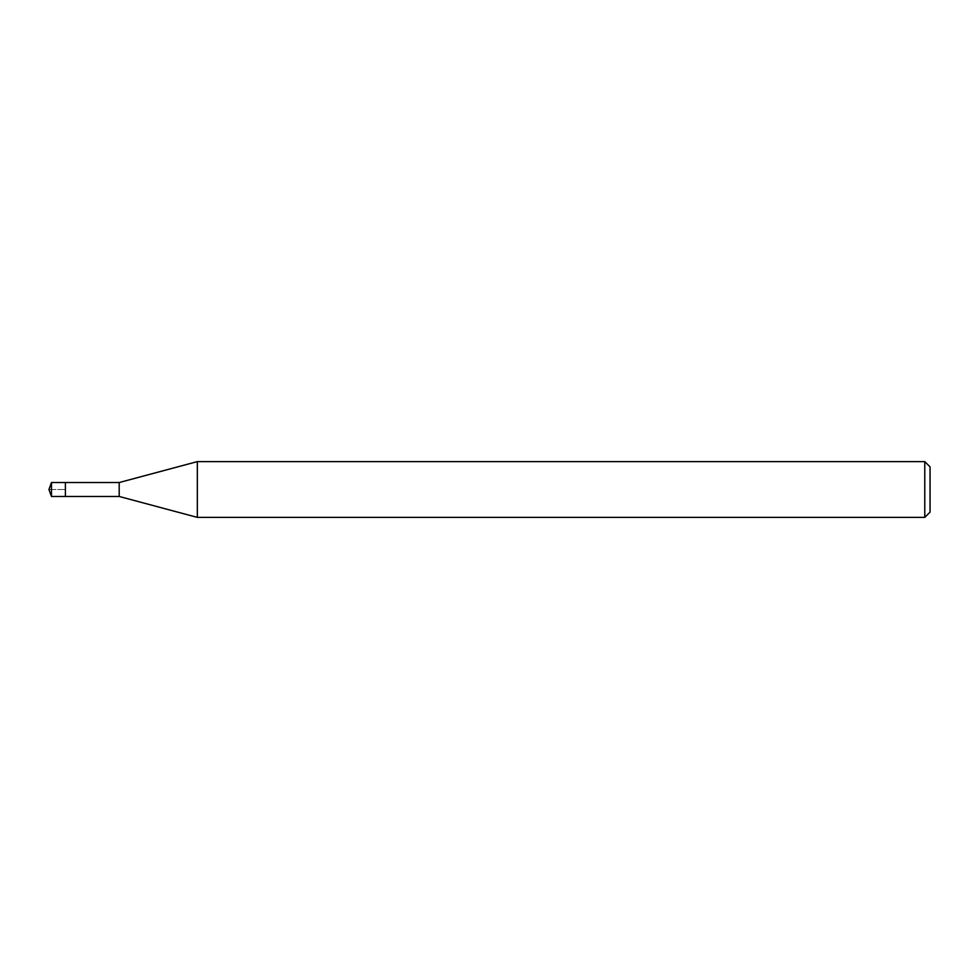 <?xml version="1.0" encoding="UTF-8"?>
<svg xmlns="http://www.w3.org/2000/svg" width="979" height="979" viewBox="0 0 979 979"><rect width="100%" height="100%" fill="white"/><g stroke="black" fill="none" stroke-linecap="round" stroke-linejoin="round"><path stroke-width="0.73" stroke-dasharray="4.89 3.67" d="M51.483 496.463L51.483 482.537M65.397 482.537L65.397 496.463L65.397 482.537M924.776 461.611L924.776 517.389M197.33 517.389L197.33 461.611M119.193 482.537L119.193 496.463M48.95 489.5L65.324 489.5L48.95 489.5"/><path stroke-width="1.47" d="M51.483 496.463L48.95 489.5L51.483 482.537L51.483 496.463L65.397 496.463L65.397 482.537L65.397 496.463L119.193 496.463L119.193 482.537L197.33 461.611L924.776 461.611L930.05 466.873L930.05 512.127L930.05 466.873M51.483 482.537L119.193 482.537M197.33 461.611L197.33 517.389L924.776 517.389L924.776 461.611M924.776 517.389L930.05 512.127M119.193 496.463L197.33 517.389"/></g></svg>
